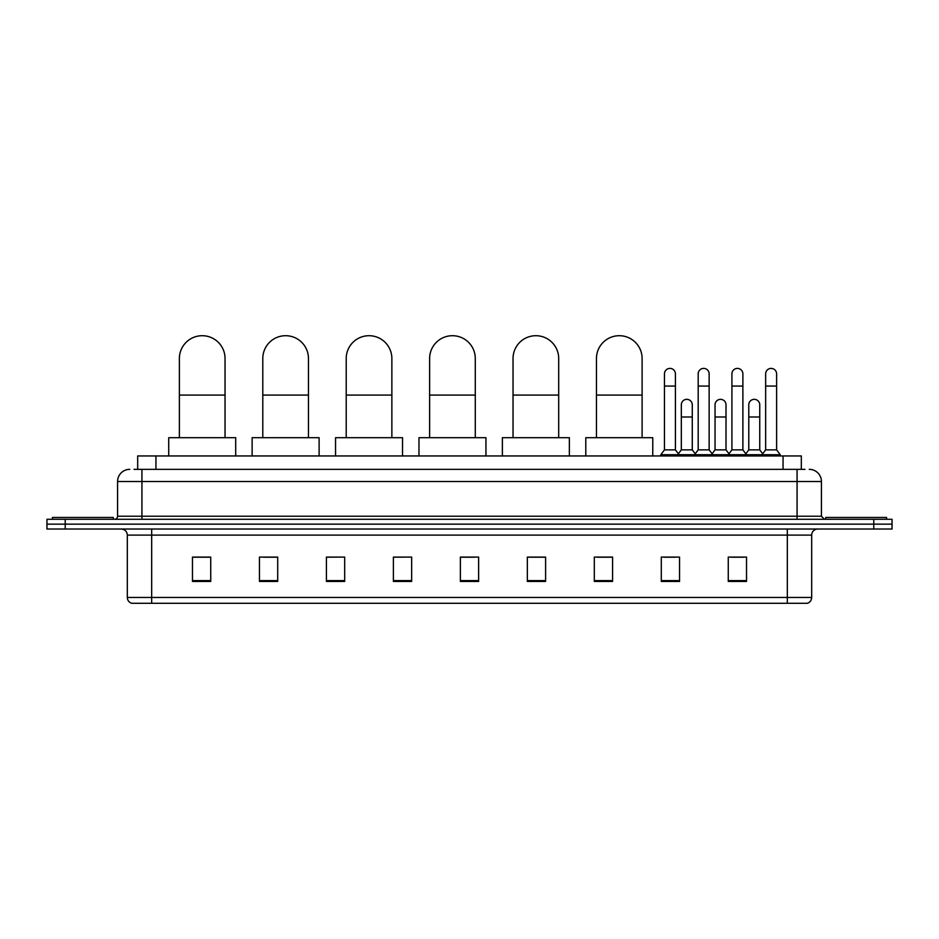<?xml version="1.0" encoding="UTF-8"?>
<svg xmlns="http://www.w3.org/2000/svg" width="939" height="939" viewBox="0 0 939 939"><rect width="100%" height="100%" fill="white"/><g stroke="black" fill="none" stroke-linecap="round" stroke-linejoin="round"><path stroke-width="1.41" d="M137.681 469.347L137.681 455.955L801.319 455.955L801.319 469.347M134.3 469.347L804.981 469.347M134.019 469.347L141.93 469.347L141.93 481.519L117.575 481.519L117.575 516.227A3.04 3.04 0 0 1 114.535 519.279M129.758 469.347A12.172 12.172 0 0 0 117.575 481.519M809.242 469.347A12.172 12.172 0 0 1 821.425 481.519L821.425 516.227L824.465 519.279M65.214 519.279L46.95 519.279L46.95 524.15L65.214 524.15L46.95 524.15L46.95 529.021L65.214 529.021L65.214 524.15L873.786 524.15L65.214 524.15L65.214 519.279L873.786 519.279L873.786 524.15L892.05 524.15L873.786 524.15L873.786 529.021L65.214 529.021M873.786 529.021L892.05 529.021L892.05 519.279L873.786 519.279M811.683 597.45C811.507 600.373 810.052 602.322 807.294 603.296L787.328 603.296L787.328 597.45L811.683 597.45L811.683 535.101A6.092 6.092 0 0 1 817.763 529.021M787.328 603.296L131.706 603.296A6.092 6.092 0 0 1 127.317 597.45L127.317 535.101C126.965 531.404 124.934 529.373 121.237 529.021M746.528 581.441L746.528 557.085L728.265 557.085L728.265 581.441L746.528 581.441M679.554 581.441L679.554 557.085L661.291 557.085L661.291 581.441L679.554 581.441M612.58 581.441L612.58 557.085L594.317 557.085L594.317 581.441L612.58 581.441M545.606 581.441L545.606 557.085L527.342 557.085L527.342 581.441L545.606 581.441M210.735 581.441L210.735 557.085L192.472 557.085L192.472 581.441L210.735 581.441M277.709 581.441L277.709 557.085L259.446 557.085L259.446 581.441L277.709 581.441M344.683 581.441L344.683 557.085L326.42 557.085L326.42 581.441L344.683 581.441M411.658 581.441L411.658 557.085L393.394 557.085L393.394 581.441L411.658 581.441M478.632 581.441L478.632 557.085L460.368 557.085L460.368 581.441L478.632 581.441M597.357 557.203L612.58 557.203M663.85 557.203L676.021 557.203M731.305 557.203L743.488 557.203M411.658 557.085L393.394 557.203L411.658 557.085M344.683 557.085L326.42 557.203L344.683 557.085M263.706 557.203L277.709 557.203M460.368 557.203L474.371 557.203M210.735 557.203L192.472 557.203M545.606 557.203L527.342 557.203M113.314 519.279L113.314 517.448L52.431 517.448L52.431 519.279M179.372 437.691L179.372 358.534A22.829 22.829 0 0 1 202.214 335.704A22.829 22.829 0 0 1 225.043 358.534A22.829 22.829 0 0 0 202.214 335.704M225.043 437.691L225.043 358.534M235.701 455.955L235.701 437.691L168.727 437.691L168.727 455.955M262.791 437.691L262.791 358.534A22.829 22.829 0 0 1 285.62 335.704A22.829 22.829 0 0 1 308.462 358.534A22.829 22.829 0 0 0 285.62 335.704M308.462 437.691L308.462 358.534M319.107 455.955L319.107 437.691L252.133 437.691L252.133 455.955M346.209 437.691L346.209 358.534A22.829 22.829 0 0 1 369.039 335.704A22.829 22.829 0 0 1 391.868 358.534A22.829 22.829 0 0 0 369.039 335.704M391.868 437.691L391.868 358.534M402.526 455.955L402.526 437.691L335.552 437.691L335.552 455.955M429.616 437.691L429.616 358.534A22.829 22.829 0 0 1 452.457 335.704A22.829 22.829 0 0 1 475.287 358.534A22.829 22.829 0 0 0 452.457 335.704M475.287 437.691L475.287 358.534M485.944 455.955L485.944 437.691L418.97 437.691L418.97 455.955M513.034 437.691L513.034 358.534A22.829 22.829 0 0 1 535.864 335.704A22.829 22.829 0 0 1 558.693 358.534A22.829 22.829 0 0 0 535.864 335.704M558.693 437.691L558.693 358.534M569.351 455.955L569.351 437.691L502.377 437.691L502.377 455.955M596.453 437.691L596.453 358.534A22.829 22.829 0 0 1 619.282 335.704A22.829 22.829 0 0 1 642.112 358.534A22.829 22.829 0 0 0 619.282 335.704M642.112 437.691L642.112 358.534M652.769 455.955L652.769 437.691L585.795 437.691L585.795 455.955M886.569 519.279L886.569 517.448L825.686 517.448L825.686 519.279M664.46 386.058L675.423 386.058L675.423 449.863L664.46 449.863L664.46 373.875A5.481 5.481 0 0 1 670.282 368.405A5.481 5.481 0 0 1 675.423 373.875A5.481 5.481 0 0 0 670.282 368.405M664.46 449.863L660.81 454.734L660.81 455.955M675.423 449.863L679.073 454.734L660.81 454.734M698.193 449.863L698.193 386.058L709.145 386.058L709.145 449.863L698.193 449.863L694.531 454.734L679.073 454.734L679.073 455.955M698.193 386.058L698.193 373.875A5.481 5.481 0 0 1 704.015 368.405A5.481 5.481 0 0 1 709.145 373.875A5.481 5.481 0 0 0 704.015 368.405M709.145 449.863L712.807 454.734L694.531 454.734L694.531 455.955M731.915 449.863L731.915 386.058L742.878 386.058L742.878 449.863L731.915 449.863L728.265 454.734L712.807 454.734L712.807 455.955M731.915 386.058L731.915 373.875A5.481 5.481 0 0 1 737.749 368.405A5.481 5.481 0 0 1 742.878 373.875A5.481 5.481 0 0 0 737.749 368.405M742.878 449.863L746.528 454.734L728.265 454.734L728.265 455.955M765.649 449.863L765.649 386.058L776.612 386.058L776.612 449.863L765.649 449.863L761.999 454.734L746.528 454.734L746.528 455.955M765.649 386.058L765.649 373.875A5.481 5.481 0 0 1 771.471 368.405A5.481 5.481 0 0 1 776.612 373.875A5.481 5.481 0 0 0 771.471 368.405M776.612 449.863L780.262 454.734L761.999 454.734L761.999 455.955M780.262 454.734L780.262 455.955M681.327 404.803A5.481 5.481 0 0 1 687.148 399.345A5.481 5.481 0 0 1 692.278 404.803L692.278 416.986L681.327 416.986L681.327 404.803M692.278 416.986L692.278 449.863L681.327 449.863L681.327 416.986M681.327 449.863L678.369 453.807M692.278 449.863L695.236 453.807M715.049 404.803A5.481 5.481 0 0 1 720.882 399.345A5.481 5.481 0 0 1 726.011 404.803L726.011 416.986L715.049 416.986L715.049 404.803M726.011 416.986L726.011 449.863L715.049 449.863L715.049 416.986M715.049 449.863L712.102 453.807M726.011 449.863L728.969 453.807M748.782 404.803A5.481 5.481 0 0 1 754.604 399.345A5.481 5.481 0 0 1 759.745 404.803L759.745 416.986L748.782 416.986L748.782 404.803M759.745 416.986L759.745 449.863L748.782 449.863L748.782 416.986M748.782 449.863L745.836 453.807M759.745 449.863L762.703 453.807M155.944 469.347L155.944 455.955M783.056 469.347L783.056 455.955M141.93 519.279L141.93 516.227L821.425 516.227M117.575 516.227L141.93 516.227L141.93 481.519L797.07 481.519L797.07 519.279M821.425 481.519L797.07 481.519L797.07 469.347M787.328 529.021L787.328 535.101L127.317 535.101M811.683 535.101L787.328 535.101L787.328 597.45L151.672 597.45L151.672 603.296M127.317 597.45L151.672 597.45L151.672 529.021M478.632 580.595L460.368 580.595M411.658 580.595L393.394 580.595M344.683 580.595L326.42 580.595M277.709 580.595L259.446 580.595M210.735 580.595L192.472 580.595M545.606 580.595L527.342 580.595M612.58 580.595L594.317 580.595M679.554 580.595L661.291 580.595M746.528 580.595L728.265 580.595M179.372 395.073L225.043 395.073M262.791 395.073L308.462 395.073M346.209 395.073L391.868 395.073M429.616 395.073L475.287 395.073M513.034 395.073L558.693 395.073M596.453 395.073L642.112 395.073M675.423 386.058L675.423 373.875M709.145 386.058L709.145 373.875M742.878 386.058L742.878 373.875M776.612 386.058L776.612 373.875"/></g></svg>

